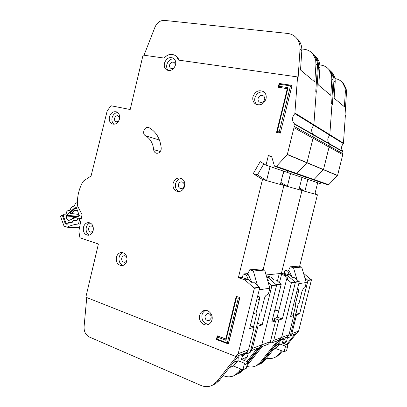 <?xml version="1.0" encoding="UTF-8"?>
<svg xmlns="http://www.w3.org/2000/svg" width="407" height="407" viewBox="0 0 407 407"><rect width="100%" height="100%" fill="white"/><g stroke="black" fill="none" stroke-linecap="round" stroke-linejoin="round"><path stroke-width="0.61" d="M287.418 337.846L286.574 341.325L284.32 343.803M284.223 273.423L284.992 270.309L288.777 269.978M286.146 337.388L287.591 337.912L289.962 336.996L298.306 303.571L298.987 303.403L301.979 291.417L303.363 288.599L305.067 287.434L306.293 282.514L298.784 283.679M281.593 339.316L283.313 339.942L282.199 343.02L287.932 345.131C287.144 346.693 286.482 347.385 285.953 347.207L285.541 346.133L279.757 343.991L275.768 348.57L273.458 349.516M280.097 341.193L279.757 343.991M297.008 279.624L293.488 267.765L290.267 266.794L288.421 270.741L289.224 270.991L287.678 271.133L284.992 270.309M289.408 274.857L287.678 271.133M297.395 289.229L298.306 289.519L297.431 289.097M293.757 303.785L295.324 304.309L298.367 292.119L296.8 291.616M287.591 337.912L288.12 335.79M293.218 315.364L296.021 304.136L295.324 304.309M287.932 345.131L286.553 350.656L284.147 351.714L275.768 348.57M285.648 337.581L284.407 339.514L283.313 339.942M298.306 289.519C298.672 289.815 298.692 290.679 298.367 292.119M284.147 351.714L285.541 346.133M286.574 341.325L282.27 343.045M306.293 282.514L301.668 267.109L298.545 266.173L290.267 266.794M291.972 276.908L289.224 270.991M279.741 344.052L276.913 345.182M301.668 267.109L293.488 267.765M327.34 184.646L328.693 184.686L337.561 175.468L342.765 154.655L342.903 151.45C340.944 148.84 341.112 146.24 343.401 143.661L345.401 114.957L345.055 114.682L346.469 92.603L346.179 88.858L343.656 83.766L342.292 82.402M312.561 179.502L314.006 179.543L323.484 169.566L329.08 147.095L329.232 143.635C327.152 140.832 327.335 138.034 329.782 135.231L331.975 104.284L331.568 103.963L333.124 80.159L332.819 76.129L330.138 70.67L328.622 69.165M257.804 364.972L259.676 364.097L263.054 361.162L281.629 337.449L295.401 282.29L287.149 275.213L281.405 273.407L301.974 190.501L299.191 188.777L301.974 190.501L283.908 185.46L280.632 183.415L283.908 185.46L262.495 179.487L253.24 173.641L260.221 161.589L266.015 165.161L268.361 155.596L271.555 156.278L274.399 165.944L275.753 166.59L276.394 166.377L287.291 154.589L293.976 127.691L294.169 123.586C291.778 120.304 292.002 116.982 294.851 113.619L297.553 76.923L178.225 60.063C177.661 57.982 176.572 56.415 174.954 55.362C171.154 53.424 167.562 54.324 164.163 58.074L143.05 55.093L130.189 109.519L111.365 105.83L110.628 106.176L107.189 110.882L91.071 175.977L83.705 180.866L82.397 182.575C78.938 189.24 77.259 196.418 77.35 204.1L77.742 206.298L82.031 214.586L78.866 231.11L79.808 237.256L80.306 237.922L98.397 244.017L85.826 297.196L235.938 356.532L238.187 353.703L254.35 288.314L244.938 279.874L238.38 277.711L262.495 179.487M320.548 182.285L320.217 183.613L304.97 178.424L305.326 176.989L304.97 178.424L287.144 172.354L287.53 170.798L287.144 172.354L266.015 165.161M330.728 71.205L332.219 72.685C334.381 75.32 335.368 78.449 335.18 82.077L334.132 98.168L344.388 106.761L345.365 91.57L345.07 87.805L342.536 82.677C340.557 80.403 338.039 79.039 334.976 78.576M286.508 344.607L294.922 334.045L296.789 333.333L298.611 331.094L311.436 279.94L303.536 273.326M284.295 273.122L283.506 273.199L289.596 274.939L292.943 277.711L294.754 277.752L299.272 281.725L290.578 316.514L293.803 315.562L289.021 334.686L287.123 337.016L281.812 339.041L264.774 360.404L261.416 363.319L259.422 364.24M294.922 334.045L290.257 335.821M291.051 314.621L293.803 315.562M296.047 312.622L299.628 313.838L307.992 280.443L304.828 277.635M295.604 314.413L296.571 314.743L299.628 313.838M296.571 314.743L291.844 333.628L290.344 335.475M304.441 276.343L304.726 276.246L304.314 275.91M298.611 331.094L291.844 333.628M289.021 334.686L273.738 340.405L271.734 342.882L279.217 340.069L262.016 361.66L258.628 364.606L256.603 365.542M299.572 266.483L317.424 194.811L315.033 193.34M283.506 273.199L279.263 273.621L284.63 275.488L288.054 278.322L286.711 278.764L291.392 282.88L282.397 318.935L277.187 317.124L286.721 278.759M317.424 194.811L301.974 190.501L281.405 273.407L287.052 275.157L284.529 275.437M304.894 191.315L314.845 194.093L317.669 182.748L307.855 179.406L304.894 191.315L299.404 187.917M295.334 173.514L312.607 179.523L314.006 179.543L323.484 169.566L329.08 147.095L329.232 143.635C327.152 140.832 327.335 138.034 329.782 135.231L331.975 104.284L332.377 104.604L333.918 80.901C334.111 77.249 333.119 74.099 330.942 71.449L329.182 69.745M296.347 333.501L287.271 344.887M282.336 351.032L280.26 353.622L277.075 356.369L275.244 357.224M266.595 358.119C269.78 358.964 272.761 358.613 275.544 357.056L278.744 354.288L281.583 350.748M294.968 334.061L296.393 333.521L294.968 334.061M301.857 178.027L302.187 177.477M295.258 173.484L296.805 173.524L306.985 162.642L313.039 138.227L313.212 134.473C310.984 131.451 311.187 128.414 313.817 125.356L316.239 91.779L315.766 91.402L317.485 65.578L317.17 61.218L314.306 55.337L312.612 53.663M247.466 363.461L260.271 347.252L259.666 347.481L261.757 344.887L276.628 285.048L267.831 277.345L266.651 276.943L267.725 277.284L266.778 277.391M263.136 269.587L283.908 185.46L263.136 269.587M315.089 56.064L316.758 57.713C319.068 60.531 320.116 63.909 319.907 67.837L318.752 85.272L330.764 95.345L331.832 78.958L331.527 74.898L328.831 69.409C326.719 66.972 324.028 65.527 320.757 65.074L319.836 64.952M266.326 275.814L270.604 276.969L274.272 280.036L276.353 280.062L281.181 284.381L271.8 322.069L275.585 320.95L270.431 341.641L268.406 344.154L262.174 346.525L246.866 365.893M269.963 342.226L271.734 342.882M272.364 319.816L275.585 320.95M282.397 318.935L278.826 319.994L274.633 318.523L277.187 317.124M274.633 318.523L274.155 320.451M278.826 319.994L273.738 340.405M279.487 282.702L281.517 274.506M278.719 310.973L274.888 309.676M274.806 310.002L278.632 311.314M279.166 340.048L281.629 337.449L295.401 282.29L287.052 275.157L289.499 274.888M270.431 341.641L252.442 348.372L250.641 350.615M277.442 280.978L279.263 273.621L266.081 274.944M280.886 182.392L287.342 186.416L298.972 189.662L302.004 177.411M274.781 166.366L295.385 173.53L296.805 173.524L306.985 162.642L313.039 138.227L313.212 134.473C310.984 131.451 311.187 128.414 313.817 125.356L316.239 91.779L316.712 92.155L318.427 66.453C318.635 62.495 317.577 59.096 315.257 56.258L313.375 54.436M244.164 369.302L240.364 372.715L238.136 373.728M236.325 374.562L238.319 373.626L242.536 369.698M246.764 366.295C250.325 367.46 253.688 367.16 256.848 365.4L260.256 362.439L277.508 340.684M277.559 340.705L279.217 340.069L277.559 340.7M282.936 174.069L284.483 171.449M302.009 177.416L290.532 173.509L287.342 186.416M77.34 203.103L76.307 202.915L74.98 204.105L74.573 205.881L73.443 206.898L72.466 206.705L73.54 206.807M69.638 220.126L68.096 220.024C66.651 219.307 66.158 217.974 66.616 216.025L75.127 216.672M72.466 206.705L70.889 207.794L70.482 209.559L69.368 210.577L68.254 210.338L66.84 211.452L66.433 213.217L65.324 214.219L63.797 214.199L63.344 215.934L66.143 223.524L67.46 224.12L68.325 222.532L69.673 221.952L70.823 222.649L72.278 222.069L73.067 220.492L74.537 219.922L75.524 220.645L76.999 220.055L77.732 218.513L79.106 217.918L80.271 218.62L81.247 218.691M77.137 203.078L77.34 203.368M66.616 216.025L66.407 215.344L75.997 206.71L79.467 215.908L68.381 220.67L68.096 220.024M81.339 218.203L80.271 218.62M69.872 213.166L69.979 212.505L73.738 209.122L74.995 208.557L76.465 208.694M66.407 215.344L76.424 216.117M72.848 217.699L72.12 219.063M77.834 216.61L77.32 216.066L76.379 216.814L77.05 215.934L76.699 215.995L72.314 218.188M73.738 209.122L73.748 209.814L75.025 209.961L74.995 208.557M69.734 213.126L71.022 213.726L69.979 212.505M78.541 214.204L71.322 213.614L70.477 212.759L73.748 209.814L74.812 210.48L77.071 210.684M248.301 353.078L247.37 356.975L244.169 360.439M242.318 277.742L243.238 273.987L247.955 273.575M245.289 352.966L246.932 353.607L250.219 352.335L259.941 313.039L260.877 312.81L264.362 298.718C264.825 297.034 265.415 295.92 266.132 295.375L268.432 293.951L269.861 288.176L259.213 289.83M240.481 354.797L242.72 355.672L241.336 359.32L247.853 361.894C246.764 363.889 245.833 364.733 245.07 364.428L244.536 363.283L237.963 360.663L238.273 357.397L237.576 357.122M257.336 285.134L253.347 270.976L249.674 269.816L247.537 274.476L248.453 274.771L246.296 274.969L243.238 273.987M242.424 277.304L241.32 277.416L248.26 279.431L246.296 274.969M259.111 296.652L257.656 296.118M253.419 313.227L255.8 314.062L259.351 299.689L256.97 298.886M246.932 353.607L247.568 351.032M253.485 327.086L256.766 313.822L255.8 314.062M247.853 361.894L246.245 368.386L242.913 369.851L233.389 366L229.314 367.679M245.696 353.123L244.231 355.087L242.72 355.672M259.142 296.662C259.651 297.024 259.717 298.031 259.351 299.689M238.273 357.397L236.966 357.906M237.963 360.663L233.389 366M242.913 369.851L244.536 363.283M247.37 356.975L241.422 359.35M269.861 288.176L264.682 270.065L261.136 268.961L249.674 269.816M251.897 282.544L248.453 274.771M237.942 360.739L233.292 362.596M264.682 270.065L253.347 270.976M116.433 257.27C115.914 262.378 117.765 265.181 121.988 265.669C124.44 265.313 126.073 263.711 126.887 260.867C127.411 255.845 125.615 253.037 121.505 252.452C118.966 252.737 117.272 254.344 116.433 257.27M123.143 265.42C119.887 264.072 118.554 261.335 119.149 257.219C119.78 254.879 121.067 253.352 123.021 252.645M199.664 315.359C198.168 320.599 203.307 326.414 207.931 324.608C209.981 323.84 211.325 322.278 211.971 319.922C213.431 314.759 208.511 309.061 203.988 310.572C201.786 311.284 200.346 312.876 199.664 315.359M208.572 324.343C203.658 323.55 201.47 320.39 201.999 314.876C202.574 312.718 203.78 311.218 205.611 310.368M173.138 183.298C172.522 187.683 174.059 190.425 177.747 191.534C181.135 191.738 183.43 189.977 184.636 186.253C185.251 181.985 183.796 179.253 180.27 178.057C176.765 177.717 174.389 179.462 173.138 183.298M178.917 191.585C176.063 190.023 174.944 187.418 175.565 183.771C176.536 180.535 178.5 178.765 181.456 178.459M109.407 116.901C108.822 120.477 109.87 122.868 112.546 124.069C115.842 124.644 118.157 122.95 119.49 118.992C120.07 115.481 119.073 113.105 116.483 111.864C113.126 111.187 110.765 112.866 109.407 116.901M113.996 124.267C112.19 122.736 111.559 120.574 112.093 117.781C113.054 114.56 114.916 112.81 117.684 112.535M83.435 227.335C82.886 231.939 84.442 234.585 88.1 235.271C90.613 235.088 92.313 233.501 93.188 230.504C93.737 225.971 92.226 223.321 88.66 222.563C86.075 222.68 84.33 224.272 83.435 227.335M89.413 235.068C86.737 233.628 85.694 231.1 86.274 227.482C86.915 225.102 88.207 223.575 90.15 222.909M252.951 96.713C252.325 99.878 253.19 102.32 255.545 104.024C260.317 105.968 263.812 104.243 266.025 98.855C266.631 95.838 265.863 93.462 263.716 91.728C258.847 89.509 255.255 91.168 252.951 96.713M256.863 104.655C254.991 102.905 254.339 100.641 254.914 97.863C256.68 93.096 259.803 91.209 264.285 92.201M164.438 63.238C163.858 66.326 164.662 68.595 166.85 70.04C170.823 71.398 173.718 69.673 175.544 64.861C176.114 61.854 175.366 59.615 173.29 58.14C169.251 56.639 166.3 58.338 164.438 63.238M168.295 70.559C166.829 69.002 166.351 66.987 166.865 64.53C168.208 60.495 170.66 58.618 174.221 58.898M161.111 149.725L161.238 148.102C160.205 138.629 156.191 131.848 149.196 127.757L148.738 127.559C144.658 125.9 141.529 133.796 145.487 135.735C150.249 138.568 152.971 143.208 153.653 149.659C153.871 151.506 154.746 152.686 156.273 153.195C158.608 153.536 160.216 152.376 161.111 149.725M126.938 259.895C126.531 261.314 125.712 262.113 124.481 262.281C122.39 262.027 121.474 260.633 121.734 258.104C122.151 256.664 122.985 255.866 124.237 255.713C126.297 255.993 127.198 257.387 126.938 259.895M175.132 65.746C174.221 68.142 172.772 68.997 170.787 68.3C169.709 67.577 169.317 66.453 169.607 64.932C170.528 62.51 171.988 61.666 173.993 62.393C175.035 63.126 175.417 64.24 175.132 65.746M264.642 99.466C263.527 102.157 261.782 103.002 259.396 102.004C258.252 101.15 257.835 99.949 258.14 98.392C259.274 95.665 261.045 94.831 263.456 95.904C264.55 96.764 264.942 97.95 264.642 99.466M93.055 230.988L90.995 232.209C89.184 231.858 88.416 230.54 88.685 228.266C89.128 226.75 89.993 225.961 91.27 225.895L93.279 227.315M118.656 121.108L116.137 121.856C114.81 121.255 114.296 120.07 114.586 118.3C115.257 116.305 116.427 115.471 118.091 115.791L119.668 117.893M184.122 185.968C183.516 187.831 182.367 188.706 180.667 188.583C178.851 188.024 178.098 186.66 178.403 184.498C179.019 182.611 180.194 181.741 181.919 181.893C183.694 182.478 184.432 183.837 184.122 185.968M211.152 318.259L209.112 320.599C206.237 320.792 204.879 319.256 205.036 315.995L207.148 313.634C209.976 313.497 211.314 315.038 211.152 318.259M239.86 297.537L236.253 296.408L239.86 297.537L228.434 343.991L216.412 339.494L217.307 335.836L225.804 338.945M280.286 133.15L292.012 85.47L280.286 133.15L276.551 132.387L287.306 88.609L278.24 87.23L287.281 88.701M296.555 38.126L298.443 39.972C300.921 43.01 302.04 46.673 301.806 50.961L300.514 69.989L314.779 81.944L315.964 64.164L315.649 59.763L312.764 53.846C310.51 51.236 307.631 49.71 304.126 49.262L301.831 48.993M244.826 279.807L248.26 279.431L252.182 282.789L254.64 282.794L259.783 287.52L249.603 328.637L254.1 327.309L248.519 349.837L246.342 352.564L238.934 355.387L219.342 380.418L215.501 383.806L212.993 384.936M281.181 284.381L276.628 285.048L261.757 344.887L259.666 347.481L250.559 350.956M250.28 325.915L254.1 327.309M257.422 323.214L262.169 324.923L271.896 285.739L268.193 282.331M256.792 325.753L257.946 326.17L262.169 324.923M257.946 326.17L252.442 348.372M267.806 280.972L268.518 280.754L267.496 279.889M271.896 285.739L276.628 285.048L267.725 277.284L270.604 276.969M248.519 349.837L238.187 353.703M86.742 297.558L84.081 326.679C83.913 331.578 85.648 335.007 89.286 336.971L200.997 385.465C205.22 387.21 209.244 387.021 213.075 384.89L216.941 381.476L236.66 356.257L235.938 356.532M241.32 277.416L238.38 277.711M266.585 180.627L280.372 184.473L283.654 171.169L270.05 166.539L266.585 180.627L257.448 174.868L253.24 173.641M271.739 156.888L268.361 155.596M297.553 76.923L298.122 77.376L300.035 49.308C300.274 44.984 299.145 41.295 296.652 38.233C294.251 35.455 291.188 33.847 287.459 33.415L164.367 20.386C160.2 20.319 157.071 22.573 154.981 27.147L144.012 55.225M175.239 55.53L175.748 55.82C177.264 56.802 178.322 58.247 178.917 60.16M259.066 347.715L247.812 362.047M241.956 369.464L240.7 371.057L237.083 374.221L234.824 375.254M223.122 375.59L223.575 375.778C227.574 377.365 231.38 377.157 234.992 375.157L238.634 371.967L240.934 369.052M246.881 361.513L257.163 348.484L259.117 347.736L257.163 348.484M257.448 174.868L263.858 163.833M217.48 337.088L217.307 335.836L225.773 339.082L236.253 296.408L236.462 297.593L225.961 340.344L217.48 337.088L216.997 339.056L227.279 343.03L238.293 298.224L236.462 297.593M238.293 298.224L239.652 297.573L228.22 344.063L227.279 343.03M279.187 131.878L280.108 133.064L276.551 132.387L277.274 131.512L279.187 131.878L290.496 85.882L279.461 84.234L278.963 86.269L288.049 87.642L277.274 131.512M278.963 86.269L278.24 87.23L279.166 83.455L291.844 85.343L290.496 85.882M279.461 84.234L279.166 83.455M287.306 88.609L288.049 87.642M216.997 339.056L216.412 339.494M225.773 339.082L225.961 340.344M80.21 224.104L78.459 224.003L79.797 218.89L81.191 218.986M77.895 218.523L77.92 219.134L79.813 218.386L79.797 218.89M68.371 222.537L68.396 223.102L66.997 224.369L65.176 223.494L62.291 215.196L60.501 216.31L63.899 225.732L64.494 226.333L67.196 227.106C70.787 225.417 74.512 224.389 78.368 224.013L78.459 224.003M63.385 214.84L62.291 215.196M69.933 221.937L69.511 222.461L68.447 222.883L68.188 222.665M73.097 220.538L73.112 221.235L72.293 222.278L70.732 222.894L69.638 222.609L69.566 221.998M74.746 219.999L74.232 220.594L73.163 221.016L72.884 220.747M77.635 218.864L77.869 219.358L77.045 220.401L75.468 221.026L74.364 220.742L74.374 219.953M284.407 339.514L282.448 338.802M343.401 143.661L294.851 113.619M311.335 279.645L307.89 280.143M299.272 281.725L291.392 282.88M299.165 281.41L291.285 282.555M289.596 274.939L284.63 275.488M281.812 339.041L280.194 339.657M311.436 279.94L307.992 280.443M327.452 184.681L274.867 166.392M328.174 184.844L275.753 166.59M328.693 184.686L276.394 166.377M337.489 175.6L287.291 154.589M337.561 175.468L287.378 154.421M342.765 154.655L293.976 127.691M342.923 153.653L294.175 126.399M343.04 151.842L294.332 124.079M342.903 151.45L294.169 123.586M343.589 143.269L295.085 113.115M345.365 91.57L346.469 92.603M335.18 82.077L333.918 80.901M264.774 360.404L263.054 361.162M345.07 87.805L346.179 88.858M278.744 354.288L280.26 353.622M281.069 284.04L271.784 285.388M270.706 277.025L266.799 277.457M262.174 346.525L260.271 347.252M331.832 78.958L333.124 80.159M319.907 67.837L318.427 66.453M243.946 369.576L241.926 370.467M331.527 74.898L332.819 76.129M260.256 362.439L262.016 361.66M78.342 216.036L79.116 215.298M80.444 218.59L81.252 218.645M72.492 218.905L72.594 218.437L76.379 216.814L76.664 217.114M79.055 216.092L77.05 215.934L78.836 216.183M76.887 210.134L75.025 209.961L71.022 213.726L78.612 214.347M64.357 214.021L65.446 214.107M65.166 214.316L64.876 214.291M72.995 206.97L73.265 207M68.401 210.378L69.48 210.475M69.2 210.678L68.915 210.653M244.231 355.087L242.007 354.217M259.783 287.52L254.35 288.314M259.666 287.144L254.233 287.937M248.367 279.492L244.938 279.874M238.934 355.387L236.66 356.257M315.964 64.164L317.485 65.578M301.806 50.961L300.035 49.308M219.342 380.418L216.941 381.476M315.649 59.763L317.17 61.218M238.634 371.967L240.7 371.057M160.307 151.506L153.653 149.659M159.458 140.049L145.487 135.735M78.368 224.013L80.204 224.125M79.513 227.737L67.196 227.106M62.312 215.298L63.329 215.033M65.176 223.494L65.954 223.117M68.396 223.102L68.091 222.95M69.638 222.609L70.177 222.125M70.732 222.894L70.701 222.624M73.112 221.235L72.802 221.082M74.364 220.742L74.969 220.223M75.468 221.026L75.448 220.635M77.045 220.401L77.02 220.055M77.869 219.358L77.554 219.205M327.381 184.661L312.632 179.533M261.416 363.319L259.676 364.097M332.219 72.685L330.942 71.449M342.536 82.677L343.656 83.766M275.544 357.056L277.075 356.369M240.364 372.715L238.319 373.626M316.758 57.713L315.257 56.258M328.831 69.409L330.138 70.67M256.848 365.4L258.628 364.606M77.345 202.884L76.694 202.813M64.209 213.98L65.476 214.082M72.324 206.664L73.565 206.787M68.254 210.338L69.511 210.45M256.13 104.355L255.545 104.024M167.145 70.197L166.85 70.04M259.697 102.177L259.396 102.004M207.601 313.538L207.148 313.634M175.748 55.82L174.954 55.362M215.501 383.806L213.075 384.89M298.443 39.972L296.652 38.233M312.764 53.846L314.306 55.337M234.992 375.157L237.083 374.221M204.874 310.404L203.988 310.572M121.841 252.447L121.505 252.452M79.492 227.849L66.763 227.203"/></g></svg>
